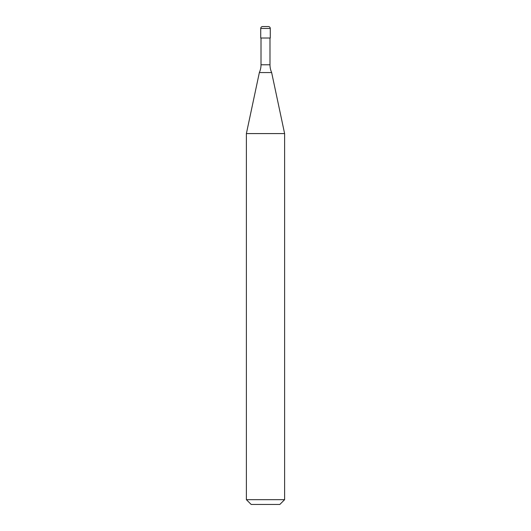 <?xml version="1.0" encoding="UTF-8"?>
<svg xmlns="http://www.w3.org/2000/svg" width="531" height="531" viewBox="0 0 531 531"><rect width="100%" height="100%" fill="white"/><g stroke="black" fill="none" stroke-linecap="round" stroke-linejoin="round"><path stroke-width="0.8" d="M260.721 28.462A1.912 1.912 0 0 1 262.633 26.55L268.367 26.55A1.912 1.912 0 0 1 270.279 28.462L260.721 28.462L260.721 38.02L270.279 38.02L270.279 28.462M269.994 64.782L261.006 64.782A19.116 19.116 0 0 1 259.354 72.555L271.646 72.555A19.116 19.116 0 0 1 269.994 64.782L269.994 38.02M246.384 499.671L284.616 499.671L279.837 504.45L251.163 504.45L246.384 499.671L246.384 133.58L284.616 133.58L271.646 72.555M284.616 499.671L284.616 133.58M259.354 72.555L246.384 133.58M261.006 64.782L261.006 38.02"/></g></svg>
